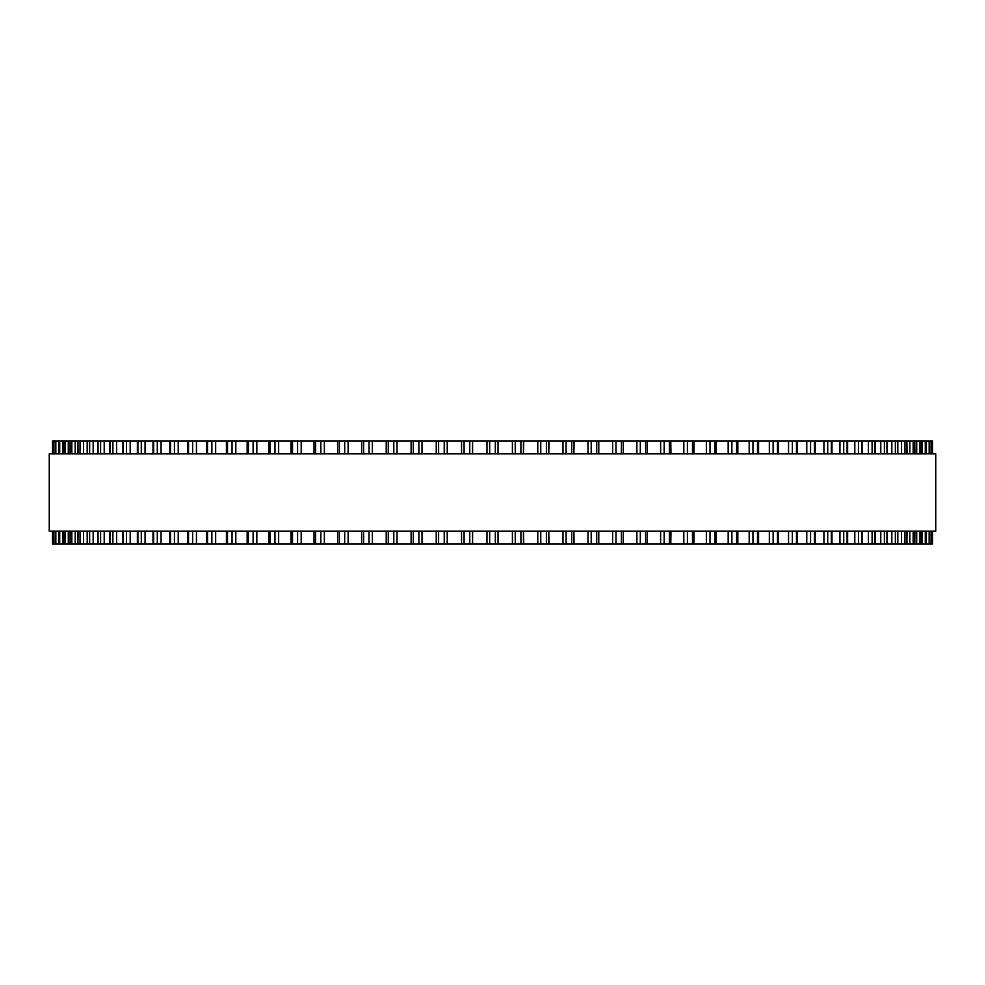 <?xml version="1.0" encoding="UTF-8"?>
<svg xmlns="http://www.w3.org/2000/svg" width="985" height="985" viewBox="0 0 985 985"><rect width="100%" height="100%" fill="white"/><g stroke="black" fill="none" stroke-linecap="round" stroke-linejoin="round"><path stroke-width="1.48" d="M932.475 544.077L932.475 531.186L932.463 544.077L386.28 544.077M932.475 440.923L932.475 453.814L932.463 440.923L386.28 440.923M386.219 531.186L386.219 544.077L361.79 544.077M386.219 453.814L386.219 440.923L361.79 440.923M361.692 531.186L361.692 544.077L77.938 544.077L78.098 531.186M361.692 453.814L361.692 440.923L77.938 440.923L78.098 453.814M77.938 531.186L77.938 544.077L70.095 544.077L70.206 531.186M77.938 453.814L77.938 440.923L70.095 440.923L70.206 453.814M70.095 531.186L70.095 544.077L63.668 544.077L63.742 531.186M70.095 453.814L70.095 440.923L63.668 440.923L63.742 453.814M63.668 531.186L63.668 544.077L58.694 544.077L58.731 531.186M63.668 453.814L63.668 440.923L58.694 440.923L58.731 453.814M58.694 453.814L58.694 440.923L52.525 440.923L52.537 453.814L52.525 440.923M58.694 531.186L58.694 544.077L52.525 544.077L52.537 531.186L52.525 544.077M523.441 544.077L523.441 531.186L523.761 544.077M523.441 440.923L523.441 453.814L523.761 440.923M548.768 544.077L548.768 531.186L549.027 544.077M548.768 440.923L548.768 453.814L549.027 440.923M573.91 544.077L573.91 531.186L574.07 544.077M573.91 440.923L573.91 453.814L574.07 440.923M931.884 440.923L931.884 453.814L931.884 440.923M931.884 544.077L931.884 531.186L931.884 544.077M929.815 440.923L929.815 453.814L929.84 440.923M929.815 544.077L929.815 531.186L929.84 544.077M926.269 453.814L926.269 440.923L926.306 453.814M926.269 531.186L926.269 544.077L926.306 531.186M921.258 453.814L921.258 440.923L921.332 453.814M921.258 531.186L921.258 544.077L921.332 531.186M914.794 453.814L914.794 440.923L914.905 453.814M914.794 531.186L914.794 544.077L914.905 531.186M906.902 453.814L906.902 440.923L907.062 453.814M906.902 531.186L906.902 544.077L907.062 531.186M670.773 440.923L670.982 453.814M670.773 544.077L670.982 531.186M647.243 440.923L647.404 453.814M647.243 544.077L647.404 531.186M623.21 440.923L623.308 453.814M623.21 544.077L623.308 531.186M935.75 453.814L49.25 453.814L49.25 531.186L935.75 531.186L935.75 453.814M486.972 544.077L486.972 531.186M486.972 453.814L486.972 440.923M472.591 544.077L472.591 531.186M472.591 453.814L472.591 440.923M469.746 544.077L469.746 531.186M469.746 453.814L469.746 440.923M464.095 544.077L464.095 531.186M464.095 453.814L464.095 440.923M461.559 544.077L461.559 531.186L461.559 544.077M461.559 453.814L461.559 440.923L461.559 453.814M447.227 544.077L447.227 531.186M447.227 453.814L447.227 440.923M444.235 544.077L444.235 531.186M444.235 453.814L444.235 440.923M438.608 544.077L438.608 531.186M438.608 453.814L438.608 440.923M436.244 544.077L436.244 531.186L436.232 544.077M436.244 453.814L436.244 440.923L436.232 453.814M422.011 544.077L422.011 531.186M422.011 453.814L422.011 440.923M418.896 544.077L418.896 531.186M418.896 453.814L418.896 440.923M413.306 544.077L413.306 531.186M413.306 453.814L413.306 440.923M411.127 544.077L411.127 531.186L411.09 544.077M411.127 453.814L411.127 440.923L411.09 453.814M397.029 544.077L397.029 531.186M397.029 453.814L397.029 440.923M393.791 544.077L393.791 531.186M393.791 453.814L393.791 440.923M388.275 544.077L388.275 531.186M388.275 453.814L388.275 440.923M372.379 544.077L372.379 531.186M372.379 453.814L372.379 440.923M369.03 544.077L369.03 531.186M369.03 453.814L369.03 440.923M363.6 544.077L363.6 531.186M363.6 453.814L363.6 440.923M348.136 544.077L348.136 531.186M348.136 453.814L348.136 440.923M344.688 544.077L344.688 531.186M344.688 453.814L344.688 440.923M339.357 544.077L339.357 531.186M339.357 453.814L339.357 440.923M324.373 544.077L324.373 531.186M324.373 453.814L324.373 440.923M320.839 544.077L320.839 531.186M320.839 453.814L320.839 440.923M315.631 544.077L315.631 531.186M315.631 453.814L315.631 440.923M301.188 544.077L301.188 531.186M301.188 453.814L301.188 440.923M297.581 544.077L297.581 531.186M297.581 453.814L297.581 440.923M292.508 544.077L292.508 531.186M292.508 453.814L292.508 440.923M278.644 544.077L278.644 531.186M278.644 453.814L278.644 440.923M274.975 544.077L274.975 531.186M274.975 453.814L274.975 440.923M270.062 544.077L270.062 531.186M270.062 453.814L270.062 440.923M256.826 544.077L256.826 531.186M256.826 453.814L256.826 440.923M253.108 544.077L253.108 531.186M253.108 453.814L253.108 440.923M248.368 544.077L248.368 531.186M248.368 453.814L248.368 440.923M235.809 544.077L235.809 531.186M235.809 453.814L235.809 440.923M232.041 544.077L232.041 531.186M232.041 453.814L232.041 440.923M227.498 544.077L227.498 531.186M227.498 453.814L227.498 440.923M215.653 544.077L215.653 531.186M215.653 453.814L215.653 440.923M211.861 544.077L211.861 531.186M211.861 453.814L211.861 440.923M207.527 544.077L207.527 531.186M207.527 453.814L207.527 440.923M196.446 544.077L196.446 531.186M196.446 453.814L196.446 440.923M192.641 544.077L192.641 531.186M192.641 453.814L192.641 440.923M188.517 544.077L188.517 531.186M188.517 453.814L188.517 440.923M178.223 544.077L178.223 531.186M178.223 453.814L178.223 440.923M174.431 544.077L174.431 531.186M174.431 453.814L174.431 440.923M170.54 544.077L170.54 531.186M170.54 453.814L170.54 440.923M161.084 544.077L161.084 531.186M161.084 453.814L161.084 440.923M157.292 544.077L157.292 531.186M157.292 453.814L157.292 440.923M153.648 544.077L153.648 531.186M153.648 453.814L153.648 440.923M145.054 544.077L145.054 531.186M145.054 453.814L145.054 440.923M141.286 544.077L141.286 531.186M141.286 453.814L141.286 440.923M137.9 544.077L137.9 531.186M137.9 453.814L137.9 440.923M130.192 544.077L130.192 531.186M130.192 453.814L130.192 440.923M126.474 544.077L126.474 531.186M126.474 453.814L126.474 440.923M123.359 544.077L123.359 531.186M123.359 453.814L123.359 440.923M116.575 544.077L116.575 531.186M116.575 453.814L116.575 440.923M112.893 544.077L112.893 531.186M112.893 453.814L112.893 440.923M110.061 544.077L110.061 531.186M110.061 453.814L110.061 440.923M104.213 544.077L104.213 531.186M104.213 453.814L104.213 440.923M100.605 544.077L100.605 531.186M100.605 453.814L100.605 440.923M98.057 544.077L98.057 531.186M98.057 453.814L98.057 440.923M93.169 544.077L93.169 531.186M93.169 453.814L93.169 440.923M89.635 544.077L89.635 531.186M89.635 453.814L89.635 440.923M87.394 544.077L87.394 531.186M87.394 453.814L87.394 440.923M83.491 544.077L83.491 531.186M83.491 453.814L83.491 440.923M80.031 544.077L80.031 531.186M80.031 453.814L80.031 440.923M75.18 544.077L75.18 531.186M75.18 453.814L75.18 440.923M71.831 544.077L71.831 531.186M71.831 453.814L71.831 440.923M68.285 544.077L68.285 531.186M68.285 453.814L68.285 440.923M65.047 544.077L65.047 531.186M65.047 453.814L65.047 440.923M62.831 544.077L62.831 531.186M62.831 453.814L62.831 440.923M59.716 544.077L59.716 531.186M59.716 453.814L59.716 440.923M55.837 544.077L55.837 531.186M55.837 453.814L55.837 440.923M55.185 544.077L55.185 531.186L55.16 544.077M55.185 453.814L55.185 440.923L55.16 453.814M53.449 544.077L53.449 531.186M53.449 453.814L53.449 440.923M53.116 544.077L53.116 531.186L53.116 544.077M53.116 453.814L53.116 440.923L53.116 453.814M931.551 544.077L931.551 531.186M931.551 453.814L931.551 440.923M929.163 544.077L929.163 531.186M929.163 453.814L929.163 440.923M925.284 544.077L925.284 531.186M925.284 453.814L925.284 440.923M922.169 544.077L922.169 531.186M922.169 453.814L922.169 440.923M919.953 544.077L919.953 531.186M919.953 453.814L919.953 440.923M916.715 544.077L916.715 531.186M916.715 453.814L916.715 440.923M913.169 544.077L913.169 531.186M913.169 453.814L913.169 440.923M909.82 544.077L909.82 531.186M909.82 453.814L909.82 440.923M904.969 544.077L904.969 531.186M904.969 453.814L904.969 440.923M901.509 544.077L901.509 531.186M901.509 453.814L901.509 440.923M897.606 544.077L897.606 531.186M897.606 453.814L897.606 440.923M895.365 544.077L895.365 531.186M895.365 453.814L895.365 440.923M891.831 544.077L891.831 531.186M891.831 453.814L891.831 440.923M886.943 544.077L886.943 531.186M886.943 453.814L886.943 440.923M884.395 544.077L884.395 531.186M884.395 453.814L884.395 440.923M880.787 544.077L880.787 531.186M880.787 453.814L880.787 440.923M874.939 544.077L874.939 531.186M874.939 453.814L874.939 440.923M872.107 544.077L872.107 531.186M872.107 453.814L872.107 440.923M868.425 544.077L868.425 531.186M868.425 453.814L868.425 440.923M861.641 544.077L861.641 531.186M861.641 453.814L861.641 440.923M858.526 544.077L858.526 531.186M858.526 453.814L858.526 440.923M854.808 544.077L854.808 531.186M854.808 453.814L854.808 440.923M847.1 544.077L847.1 531.186M847.1 453.814L847.1 440.923M843.714 544.077L843.714 531.186M843.714 453.814L843.714 440.923M839.946 544.077L839.946 531.186M839.946 453.814L839.946 440.923M831.352 544.077L831.352 531.186M831.352 453.814L831.352 440.923M827.708 544.077L827.708 531.186M827.708 453.814L827.708 440.923M823.916 544.077L823.916 531.186M823.916 453.814L823.916 440.923M814.46 544.077L814.46 531.186M814.46 453.814L814.46 440.923M810.569 544.077L810.569 531.186M810.569 453.814L810.569 440.923M806.777 544.077L806.777 531.186M806.777 453.814L806.777 440.923M796.483 544.077L796.483 531.186M796.483 453.814L796.483 440.923M792.359 544.077L792.359 531.186M792.359 453.814L792.359 440.923M788.554 544.077L788.554 531.186M788.554 453.814L788.554 440.923M777.473 544.077L777.473 531.186M777.473 453.814L777.473 440.923M773.139 544.077L773.139 531.186M773.139 453.814L773.139 440.923M769.347 544.077L769.347 531.186M769.347 453.814L769.347 440.923M757.502 544.077L757.502 531.186M757.502 453.814L757.502 440.923M752.959 544.077L752.959 531.186M752.959 453.814L752.959 440.923M749.191 544.077L749.191 531.186M749.191 453.814L749.191 440.923M736.632 544.077L736.632 531.186M736.632 453.814L736.632 440.923M731.892 544.077L731.892 531.186M731.892 453.814L731.892 440.923M728.174 544.077L728.174 531.186M728.174 453.814L728.174 440.923M714.938 544.077L714.938 531.186M714.938 453.814L714.938 440.923M710.025 544.077L710.025 531.186M710.025 453.814L710.025 440.923M706.356 544.077L706.356 531.186M706.356 453.814L706.356 440.923M692.492 544.077L692.492 531.186M692.492 453.814L692.492 440.923M687.419 544.077L687.419 531.186M687.419 453.814L687.419 440.923M683.812 544.077L683.812 531.186M683.812 453.814L683.812 440.923M669.369 544.077L669.369 531.186M669.369 453.814L669.369 440.923M664.161 544.077L664.161 531.186M664.161 453.814L664.161 440.923M660.627 544.077L660.627 531.186M660.627 453.814L660.627 440.923M645.643 544.077L645.643 531.186M645.643 453.814L645.643 440.923M640.312 544.077L640.312 531.186M640.312 453.814L640.312 440.923M636.864 544.077L636.864 531.186M636.864 453.814L636.864 440.923M621.4 544.077L621.4 531.186M621.4 453.814L621.4 440.923M615.97 544.077L615.97 531.186M615.97 453.814L615.97 440.923M612.621 544.077L612.621 531.186M612.621 453.814L612.621 440.923M596.725 544.077L596.725 531.186M596.725 453.814L596.725 440.923M591.209 544.077L591.209 531.186M591.209 453.814L591.209 440.923M587.971 544.077L587.971 531.186M587.971 453.814L587.971 440.923M571.694 544.077L571.694 531.186M571.694 453.814L571.694 440.923M566.104 544.077L566.104 531.186M566.104 453.814L566.104 440.923M562.989 544.077L562.989 531.186M562.989 453.814L562.989 440.923M546.392 544.077L546.392 531.186M546.392 453.814L546.392 440.923M540.765 544.077L540.765 531.186M540.765 453.814L540.765 440.923M537.773 544.077L537.773 531.186M537.773 453.814L537.773 440.923M520.905 544.077L520.905 531.186M520.905 453.814L520.905 440.923M515.254 544.077L515.254 531.186M515.254 453.814L515.254 440.923M512.409 544.077L512.409 531.186M512.409 453.814L512.409 440.923M498.028 544.077L498.028 531.186M498.028 453.814L498.028 440.923M495.332 544.077L495.332 531.186M495.332 453.814L495.332 440.923M489.668 544.077L489.668 531.186M489.668 453.814L489.668 440.923M337.596 544.077L337.596 531.186M337.596 453.814L337.596 440.923M314.018 544.077L314.018 531.186M314.018 453.814L314.018 440.923M291.031 544.077L291.031 531.186M291.031 453.814L291.031 440.923M268.72 544.077L268.72 531.186M268.72 453.814L268.72 440.923M247.161 544.077L247.161 531.186M247.161 453.814L247.161 440.923M226.415 544.077L226.415 531.186M226.415 453.814L226.415 440.923M206.567 544.077L206.567 531.186M206.567 453.814L206.567 440.923M187.679 544.077L187.679 531.186M187.679 453.814L187.679 440.923M169.814 544.077L169.814 531.186M169.814 453.814L169.814 440.923M153.02 544.077L153.02 531.186M153.02 453.814L153.02 440.923M137.371 544.077L137.371 531.186M137.371 453.814L137.371 440.923M122.916 544.077L122.916 531.186M122.916 453.814L122.916 440.923M109.704 544.077L109.704 531.186M109.704 453.814L109.704 440.923M97.786 544.077L97.786 531.186M97.786 453.814L97.786 440.923M87.185 544.077L87.185 531.186M87.185 453.814L87.185 440.923M897.815 544.077L897.815 531.186M897.815 453.814L897.815 440.923M887.214 544.077L887.214 531.186M887.214 453.814L887.214 440.923M875.296 544.077L875.296 531.186M875.296 453.814L875.296 440.923M862.084 544.077L862.084 531.186M862.084 453.814L862.084 440.923M847.629 544.077L847.629 531.186M847.629 453.814L847.629 440.923M831.98 544.077L831.98 531.186M831.98 453.814L831.98 440.923M815.186 544.077L815.186 531.186M815.186 453.814L815.186 440.923M797.321 544.077L797.321 531.186M797.321 453.814L797.321 440.923M778.433 544.077L778.433 531.186M778.433 453.814L778.433 440.923M758.585 544.077L758.585 531.186M758.585 453.814L758.585 440.923M737.839 544.077L737.839 531.186M737.839 453.814L737.839 440.923M716.28 544.077L716.28 531.186M716.28 453.814L716.28 440.923M693.969 544.077L693.969 531.186M693.969 453.814L693.969 440.923M598.781 544.077L598.781 531.186M598.781 453.814L598.781 440.923"/></g></svg>
